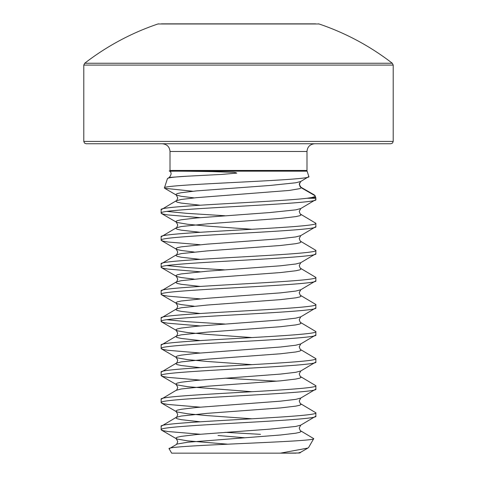 <?xml version="1.0" encoding="UTF-8"?>
<svg xmlns="http://www.w3.org/2000/svg" width="477" height="477" viewBox="0 0 477 477"><rect width="100%" height="100%" fill="white"/><g stroke="black" fill="none" stroke-linecap="round" stroke-linejoin="round"><path stroke-width="0.72" d="M170.009 151.477L170.009 170.45L306.991 170.45L306.991 151.477L170.009 151.477C169.591 146.827 167.016 144.245 162.275 143.744M170.009 170.45A2.319 2.319 0 0 1 169.895 171.171L169.842 171.338C171.326 171.046 185.583 171.142 212.623 171.631L232.251 172.322C234.195 172.286 235.704 172.549 236.777 173.115L221.787 174.415L187.139 176.204C174.528 176.901 167.97 177.7 167.463 178.601L169.252 177.462L187.139 176.204L169.252 177.462C171.69 174.409 171.69 172.227 169.257 170.921M306.991 170.45A2.319 2.319 0 0 0 307.105 171.171L308.863 176.544C314.051 180.437 160.6 184.229 164.41 187.926L167.463 178.601M192.827 191.253L164.666 188.29L176.246 195.015L175.804 194.509L177.17 193.602L181.224 192.702L196.548 190.895L269.851 185.481L295.776 182.774L300.754 181.481L308.863 176.544M300.754 181.481L299.246 184.355L301.196 187.735L315.166 195.803L314.2 194.855L300.045 186.722L300.856 187.067L299.759 185.905L299.461 183.126M307.158 198.259L311.66 197.538C314.188 196.959 315.357 196.381 315.166 195.803L315.738 197.538A2.319 2.319 0 0 1 315.852 198.259L307.158 198.259C275.229 202.087 156.617 205.909 161.148 209.737L176.246 200.763L175.804 201.276L177.17 202.176L181.224 203.077L200.119 205.205M164.666 188.29L164.41 187.926M169.132 448.779L171.654 453.15L280.446 453.15L307.874 448.07L308.673 447.384L313.729 438.631C317.211 441.887 163.593 445.25 169.132 448.779L177.17 444.027L187.777 442.227L280.452 435.006L295.776 433.199L299.83 432.299L301.196 431.393L300.754 430.886L313.729 438.631M161.148 209.737L161.148 213.118C156.361 208.604 320.639 204.096 315.852 199.583L300.754 208.556L295.776 209.85L269.851 212.557L196.548 217.971L181.224 219.772L177.17 220.678L175.804 221.578L177.17 222.485L187.777 224.285L207.149 226.092L252.011 229.282M315.852 199.583L315.852 198.259M315.852 416.165L315.852 412.784C320.639 417.297 156.361 421.805 161.148 426.319L161.148 429.705C156.361 425.192 320.639 420.678 315.852 416.165L300.754 425.138L295.776 426.432L269.851 429.139L196.548 434.553L181.224 436.36L177.17 437.26L175.804 438.16L177.17 439.067L187.777 440.873L227.756 444.188M315.852 389.095L315.852 385.708C320.639 390.222 156.361 394.735 161.148 399.243L161.148 402.63C156.361 398.116 320.639 393.603 315.852 389.095L300.754 398.062L299.246 400.936C300.093 403.333 300.599 404.293 300.754 403.81L301.196 404.323L299.83 405.223L295.776 406.13L280.452 407.93L207.149 413.344L181.224 416.051L176.246 417.345L161.148 426.319M315.852 362.019L315.852 358.638C320.639 363.146 156.361 367.66 161.148 372.173L161.148 375.554C156.361 371.046 320.639 366.533 315.852 362.019L300.754 370.993L299.246 373.867C300.093 376.264 300.599 377.218 300.754 376.735L301.196 377.247L299.83 378.154L295.776 379.054L280.452 380.861L207.149 386.275L181.224 388.982L176.246 390.275L161.148 399.243M315.852 334.949L315.852 331.563C320.639 336.076 156.361 340.59 161.148 345.098L161.148 348.484C156.361 343.971 320.639 339.457 315.852 334.949L300.754 343.917L299.246 346.791C300.093 349.188 300.599 350.148 300.754 349.665L301.196 350.178L299.83 351.078L295.776 351.978L280.452 353.785L207.149 359.199L181.224 361.906L176.246 363.2L161.148 372.173M315.852 307.874L315.852 304.493C320.639 309.001 156.361 313.514 161.148 318.028L161.148 321.409C156.361 316.901 320.639 312.387 315.852 307.874L300.754 316.847L299.246 319.721C300.093 322.118 300.599 323.072 300.754 322.589L301.196 323.102L299.83 324.008L295.776 324.909L280.452 326.715L207.149 332.129L181.224 334.836L176.246 336.13L161.148 345.098M315.852 280.804L315.852 277.417C320.639 281.931 156.361 286.444 161.148 290.952L161.148 294.339C156.361 289.825 320.639 285.312 315.852 280.804L300.754 289.772L299.246 292.645C300.093 295.042 300.599 296.002 300.754 295.519L301.196 296.032L299.83 296.932L295.776 297.833L280.452 299.639L207.149 305.053L181.224 307.76L176.246 309.054L161.148 318.028M315.852 253.728L315.852 250.347C320.639 254.855 156.361 259.369 161.148 263.882L161.148 267.263C156.361 262.755 320.639 258.242 315.852 253.728L300.754 262.702L299.246 265.576C300.093 267.967 300.599 268.927 300.754 268.444L301.196 268.956L299.83 269.857L295.776 270.763L280.452 272.57L207.149 277.984L181.224 280.691L176.246 281.985L161.148 290.952M315.852 226.653L315.852 223.272C320.639 227.785 156.361 232.293 161.148 236.807L161.148 240.193C156.361 235.68 320.639 231.166 315.852 226.653L300.754 235.626L299.246 238.5C300.093 240.897 300.599 241.851 300.754 241.374L301.196 241.887L299.83 242.787L295.776 243.687L280.452 245.494L207.149 250.908L181.224 253.615L176.246 254.909L161.148 263.882M300.754 208.556L299.246 211.424C300.093 213.821 300.599 214.781 300.754 214.298L301.196 214.811L299.83 215.711L295.776 216.618L280.452 218.418L207.149 223.838L181.224 226.545L176.246 227.839L161.148 236.807M161.148 429.705L162.842 430.606L167.838 431.506L200.119 434.231M224.989 432.329L260.508 434.332M161.148 402.63L162.842 403.53L167.838 404.436L200.119 407.161M300.754 403.81L315.852 412.784M161.148 375.554L162.842 376.46L167.838 377.361L200.119 380.086M224.989 378.183L276.881 381.177M300.754 376.735L315.852 385.708M161.148 348.484L162.842 349.385L167.838 350.291L200.119 353.016M300.754 349.665L315.852 358.638M161.148 321.409L162.842 322.315L167.838 323.215L200.119 325.94M167.033 319.721L186.74 321.635L224.989 324.038M300.754 322.589L315.852 331.563M161.148 294.339L162.842 295.239L167.838 296.145L200.119 298.87M300.754 295.519L315.852 304.493M161.148 267.263L162.842 268.169L167.838 269.07L200.119 271.795M167.033 265.576L186.74 267.49L224.989 269.893M300.754 268.444L315.852 277.417M161.148 240.193L162.842 241.094L167.838 241.994L200.119 244.725M300.754 241.374L315.852 250.347M161.148 213.118L162.842 214.024L167.838 214.924L200.119 217.649M167.033 211.424L186.74 213.344L224.989 215.747M300.754 214.298L315.852 223.272M299.854 452.983L280.446 453.15L296.062 453.15M390.884 143.744L86.116 143.744L84.465 143.052L83.797 141.425L393.203 141.425L392.535 143.052L390.884 143.744M83.797 65.087L393.203 65.087L392.303 63.25L84.697 63.25L83.797 65.087L83.797 141.425M392.303 63.25A251.391 251.391 0 0 0 319.065 23.975L157.935 23.975A251.391 251.391 0 0 0 84.697 63.25M315.649 23.85L161.351 23.85L315.649 23.85M238.5 23.85L161.351 23.85M244.552 437.749L218.019 435.489M301.196 187.735L300.856 187.067L301.196 187.735L299.83 188.642L289.223 190.448L196.548 197.663L181.224 199.469L176.246 200.763C176.401 201.246 176.907 200.286 177.754 197.889L176.246 195.015L181.224 196.309L194.163 197.889M307.105 171.171L169.895 171.171M300.754 235.626L295.776 236.92L280.452 238.727L207.149 244.141L181.224 246.847L177.17 247.748L175.804 248.654L177.17 249.554L181.224 250.455L194.163 252.035M300.754 262.702L295.776 263.996L280.452 265.796L207.149 271.21L181.224 273.923L177.17 274.824L175.804 275.724L177.17 276.63L181.224 277.531L194.163 279.111M300.754 289.772L295.776 291.065L280.452 292.872L207.149 298.286L181.224 300.993L177.17 301.893L175.804 302.8L177.17 303.7L181.224 304.6L194.163 306.18M300.754 316.847L295.776 318.141L280.452 319.942L196.548 326.262L181.224 328.069L177.17 328.969L175.804 329.869L177.17 330.776L187.777 332.576L207.149 334.383L252.011 337.573M300.754 343.917L295.776 345.211L280.452 347.017L196.548 353.332L181.224 355.138L177.17 356.045L175.804 356.945L177.17 357.845L187.777 359.652L207.149 361.459L252.011 364.649M300.754 370.993L295.776 372.287L280.452 374.093L196.548 380.407L181.224 382.214L177.17 383.114L175.804 384.015L177.17 384.921L187.777 386.722L252.011 391.724M300.754 398.062L295.776 399.356L280.452 401.163L196.548 407.483L181.224 409.284L177.17 410.19L175.804 411.091L177.17 411.991L187.777 413.797L207.149 415.604L252.011 418.794M299.92 452.995L300.754 452.214L297.958 453.09M161.506 213.535L176.246 222.091L177.754 224.965C176.907 227.362 176.401 228.316 176.246 227.839L175.804 228.346L177.17 229.252L181.224 230.152L200.119 232.275M161.506 240.605L176.246 249.161L177.754 252.035C176.907 254.432 176.401 255.392 176.246 254.909L175.804 255.422L177.17 256.322L181.224 257.228L200.119 259.351M161.506 267.68L176.246 276.237L177.754 279.111C176.907 281.508 176.401 282.462 176.246 281.985L175.804 282.491L177.17 283.398L181.224 284.298L200.119 286.421M161.506 294.75L176.246 303.312L177.754 306.18C176.907 308.577 176.401 309.537 176.246 309.054L175.804 309.567L177.17 310.467L181.224 311.374L200.119 313.496M161.506 321.826L176.246 330.382L177.754 333.256C176.907 335.653 176.401 336.607 176.246 336.13L175.804 336.637L177.17 337.543L181.224 338.443L200.119 340.566M161.506 348.902L176.246 357.458L177.754 360.326C176.907 362.723 176.401 363.683 176.246 363.2L175.804 363.712L177.17 364.613L181.224 365.519L200.119 367.642M161.506 403.047L176.246 411.603L177.754 414.477C176.907 416.868 176.401 417.828 176.246 417.345L175.804 417.858L177.17 418.758L181.224 419.665L200.119 421.787M311.66 197.538L315.738 197.538M393.203 65.087L393.203 141.425M319.065 23.975L318.32 23.85M306.991 151.477C307.409 146.827 309.984 144.245 314.725 143.744M157.935 23.975L158.68 23.85M161.506 375.971L176.246 384.528L177.754 387.402C176.907 389.798 176.401 390.752 176.246 390.275M300.754 425.138L299.246 428.012C300.093 430.409 300.599 431.363 300.754 430.886M161.506 430.117L176.246 438.673L177.754 441.547C176.907 443.944 176.401 444.904 176.246 444.421M307.874 448.076L300.754 452.214"/></g></svg>
